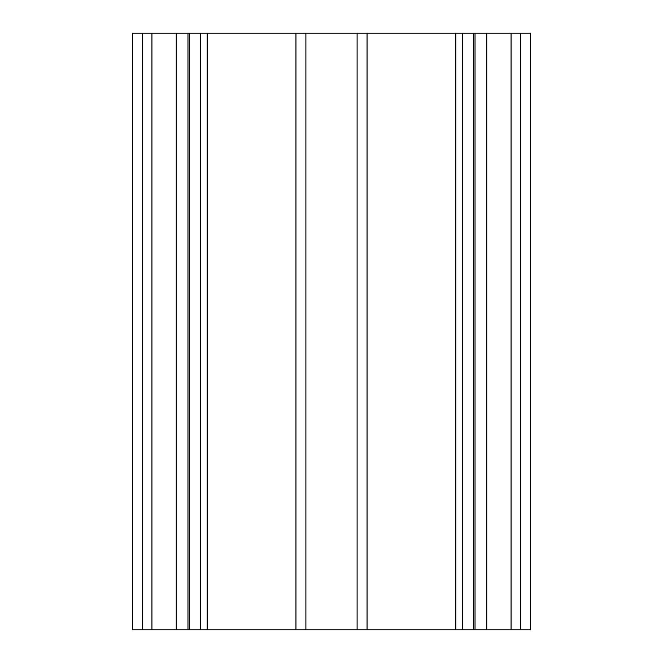 <?xml version="1.0" encoding="UTF-8"?>
<svg xmlns="http://www.w3.org/2000/svg" width="663" height="663" viewBox="0 0 663 663"><rect width="100%" height="100%" fill="white"/><g stroke="black" fill="none" stroke-linecap="round" stroke-linejoin="round"><path stroke-width="0.99" d="M357.108 629.85L132.6 629.85L132.6 33.15L530.4 33.15L530.4 629.85L357.108 629.85L357.108 33.15M305.892 629.85L305.892 33.15M295.947 629.85L295.947 33.15M207.188 629.85L207.188 33.15M189.419 629.85L189.419 33.15M187.977 629.85L187.977 33.15M475.023 629.85L475.023 33.15M473.581 629.85L473.581 33.15M455.812 629.85L455.812 33.15M367.053 629.85L367.053 33.15M200.682 629.85L200.682 33.15M176.259 629.85L176.259 33.15M151.935 629.85L151.935 33.15M142.545 629.85L142.545 33.15M520.455 629.85L520.455 33.15M511.065 629.85L511.065 33.15M486.741 629.85L486.741 33.15M462.318 629.85L462.318 33.15"/></g></svg>
